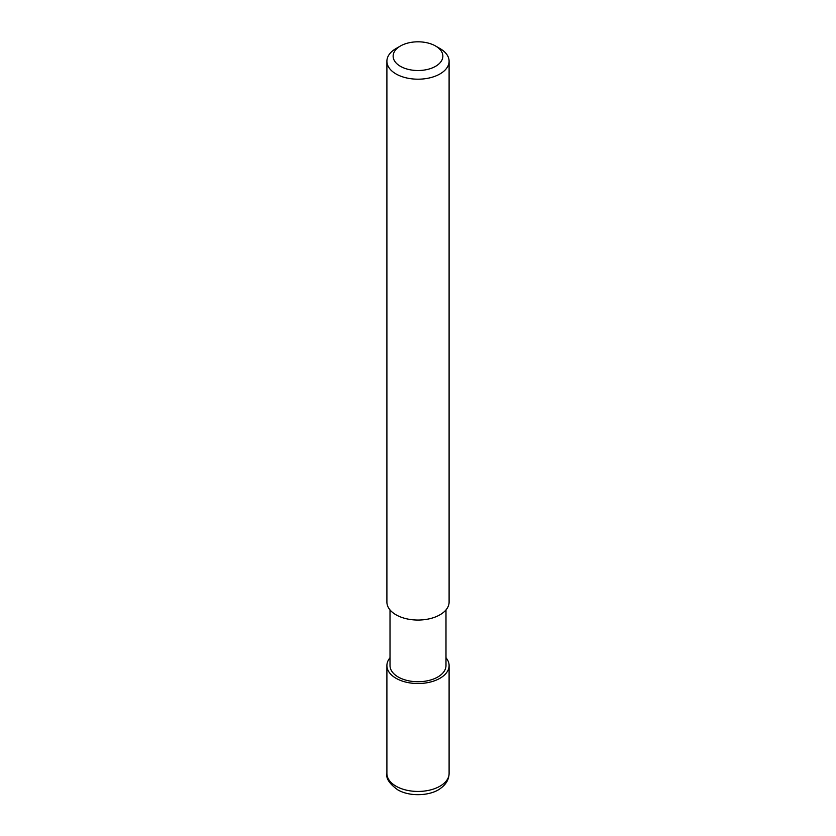 <?xml version="1.0" encoding="UTF-8"?>
<svg xmlns="http://www.w3.org/2000/svg" width="836" height="836" viewBox="0 0 836 836"><rect width="100%" height="100%" fill="white"/><g stroke="black" fill="none" stroke-linecap="round" stroke-linejoin="round"><path stroke-width="1.25" d="M435.587 46.011L439.987 48.551A31.099 17.953 180 0 1 449.099 61.237A31.099 17.953 180 0 1 439.987 73.934A31.099 17.953 180 0 1 406.097 77.832A31.099 17.953 180 0 1 386.901 61.237A31.099 17.953 180 0 1 396.013 48.551L400.413 46.011A24.881 14.369 180 0 1 435.587 46.011A24.881 14.369 180 0 1 435.587 66.316A24.881 14.369 180 0 1 400.413 66.316A24.881 14.369 180 0 1 400.413 46.011M386.901 61.237L386.901 602.098A31.099 17.953 -0 0 0 406.097 618.682A31.099 17.953 -0 0 0 439.987 614.784A31.099 17.953 -0 0 0 449.099 602.098L449.099 61.237M390.015 609.925L390.015 665.571A27.985 16.156 -0 0 0 398.208 677.003A27.985 16.156 -0 0 0 428.711 680.504A27.985 16.156 -0 0 0 445.985 665.571L445.985 609.925M445.985 657.744A31.099 17.953 180 0 1 449.099 665.571A31.099 17.953 180 0 1 439.987 678.268A31.099 17.953 180 0 1 406.097 682.166A31.099 17.953 180 0 1 386.901 665.571A31.099 17.953 180 0 1 390.015 657.744M396.013 786.185A31.099 17.953 -0 0 0 439.987 786.185A31.099 17.953 -0 0 0 449.099 773.488C448.953 779.382 446.121 784.335 440.593 788.327C431.449 795.6 410.413 797.345 397.622 789.748C389.43 783.76 385.856 778.337 386.901 773.488A31.099 17.953 -0 0 0 396.013 786.185M386.901 665.571L386.901 773.488M449.099 665.571L449.099 773.488"/></g></svg>
